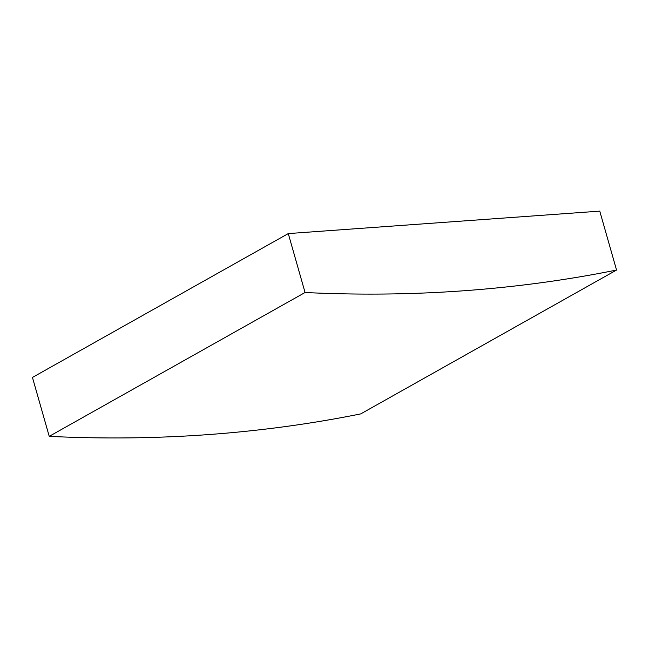 <?xml version="1.0" encoding="UTF-8"?>
<svg xmlns="http://www.w3.org/2000/svg" width="649" height="649" viewBox="0 0 649 649"><rect width="100%" height="100%" fill="white"/><g stroke="black" fill="none" stroke-linecap="round" stroke-linejoin="round"><path stroke-width="0.97" d="M49.235 436.355A2162.452 1540.685 60.7 0 0 360.722 413.9L616.55 270.049L599.765 211.128L288.278 233.583L32.45 377.434L49.235 436.355L305.062 292.504A2162.452 1540.685 60.7 0 0 616.55 270.049M288.278 233.583L305.062 292.504"/></g></svg>
